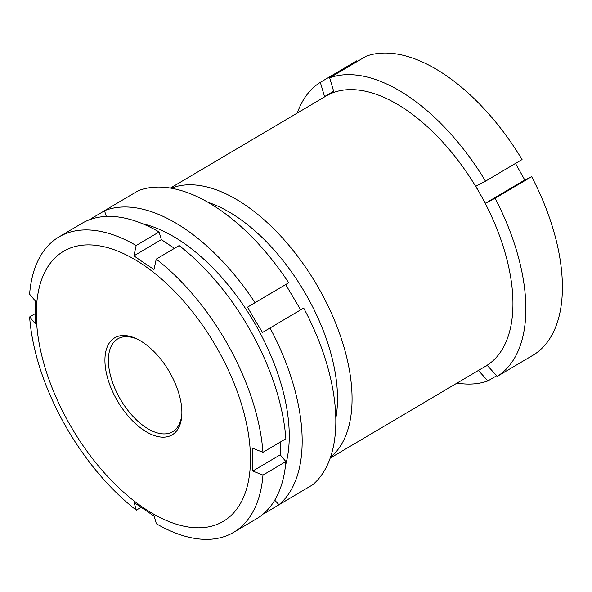 <?xml version="1.0" encoding="UTF-8"?>
<svg xmlns="http://www.w3.org/2000/svg" width="592" height="592" viewBox="0 0 592 592"><rect width="100%" height="100%" fill="white"/><g stroke="black" fill="none" stroke-linecap="round" stroke-linejoin="round"><path stroke-width="0.89" d="M484.226 367.003L487.334 365.486L497.213 376.394A171.591 90.613 -120.6 0 0 495.112 198.261L531.653 176.653L524.778 179.99L485.425 203.271L480.571 194.761A156.88 82.843 -120.6 0 0 329.167 94.357A156.88 82.843 -120.6 0 0 326.014 96.052L170.444 188.078M497.213 376.394L533.747 354.778A171.591 90.613 -120.6 0 0 531.653 176.653M485.521 181.174A171.591 90.613 -120.6 0 0 329.655 77.811L366.189 56.196A171.591 90.613 -120.6 0 1 522.063 159.559L485.521 181.174L475.835 186.177L480.571 194.761A156.88 82.843 -120.6 0 1 485.758 366.1L330.188 458.127M485.425 203.271L495.112 198.261M329.655 77.811L333.888 92.049L324.557 96.592L320.316 82.347L356.858 60.739L357.272 61.472M515.499 163.444L524.778 179.99M320.316 82.347A171.591 90.613 -120.6 0 0 297.302 113.035M457.054 383.083A171.591 90.613 -120.6 0 0 487.875 380.93L496.636 375.757M478.003 370.03L487.875 380.93M171.251 188.219A156.88 82.843 59.4 0 1 316.306 284.064A156.88 82.843 59.4 0 1 330.462 457.357M335.805 418.315A146.587 77.411 -120.6 0 0 208.044 202.331M333.644 91.212L324.557 96.592M143.382 342.709A56.381 29.77 59.4 0 1 181.818 414.918A56.381 29.77 59.4 0 1 143.427 429.984A56.381 29.77 59.4 0 1 105.065 364.08A56.381 29.77 59.4 0 1 136.863 338.92A56.381 29.77 59.4 0 1 143.382 342.709M137.914 339.445A53.931 28.475 -120.6 0 0 117.741 338.876A53.931 28.475 -120.6 0 0 111.607 379.568A53.931 28.475 -120.6 0 0 145.218 427.032A53.931 28.475 -120.6 0 0 172.649 431.701A53.931 28.475 -120.6 0 0 181.862 413.749M143.331 264.913A156.88 82.843 -120.6 0 0 36.334 313.79A156.88 82.843 -120.6 0 0 143.479 507.781A156.88 82.843 -120.6 0 0 250.475 458.904A156.88 82.843 -120.6 0 0 143.331 264.913M280.334 442.046L280.208 454.826L252.769 471.062L252.754 448.292L262.959 452.325A171.591 90.613 -120.6 0 0 156.244 259.118L153.987 269.456L143.812 262.73L133.91 255.848L136.167 245.51A171.591 90.613 -120.6 0 0 58.919 236.963A171.591 90.613 -120.6 0 0 29.6 294.194L35.268 300.906L35.283 323.676L29.615 316.957A171.591 90.613 -120.6 0 0 136.323 510.171L141.022 507.396M233.648 532.326A171.591 90.613 -120.6 0 0 262.966 475.095L285.877 461.545A171.591 90.613 -120.6 0 1 256.551 518.777L233.648 532.326A171.591 90.613 -120.6 0 1 156.399 523.779L154.127 516.12L134.051 502.512L136.323 510.171M136.167 245.51L159.078 231.96A171.591 90.613 -120.6 0 0 81.829 223.413L58.919 236.963M159.078 231.96L161.35 239.619L174.455 248.344M262.959 452.325L285.862 438.776A171.591 90.613 -120.6 0 0 179.154 245.569L156.244 259.118M285.877 461.545L280.208 454.826M252.769 471.062L262.966 475.095M29.615 316.957L35.143 313.686M161.35 239.619L133.91 255.848M300.699 309.882L285.684 284.589L288.681 282.776A171.591 90.613 -120.6 0 0 138.136 190.787L104.481 210.7A171.591 90.613 59.4 0 1 255.026 302.682L247.493 307.174L254.863 319.902L262.508 332.475L270.041 327.975A171.591 90.613 59.4 0 1 278.987 504.724L274.732 500.233M278.987 504.724L312.643 484.818A171.591 90.613 -120.6 0 0 303.696 308.069L270.041 327.975M299.293 492.714L265.66 512.702A171.591 90.613 59.4 0 1 264.039 513.316M285.514 465.327A156.88 82.843 -120.6 0 0 253.28 320.849A156.88 82.843 -120.6 0 0 142.62 223.769M265.66 512.702L265.216 512.235M104.481 210.7L106.338 216.428M90.221 219.484A171.591 90.613 59.4 0 1 91.153 218.677L91.294 219.114M91.153 218.677L104.51 210.774M255.026 302.682L288.681 282.776M285.684 284.589L247.493 307.174M211.618 203.589L210.907 204.018M336.426 414.57L335.708 414.992"/></g></svg>

